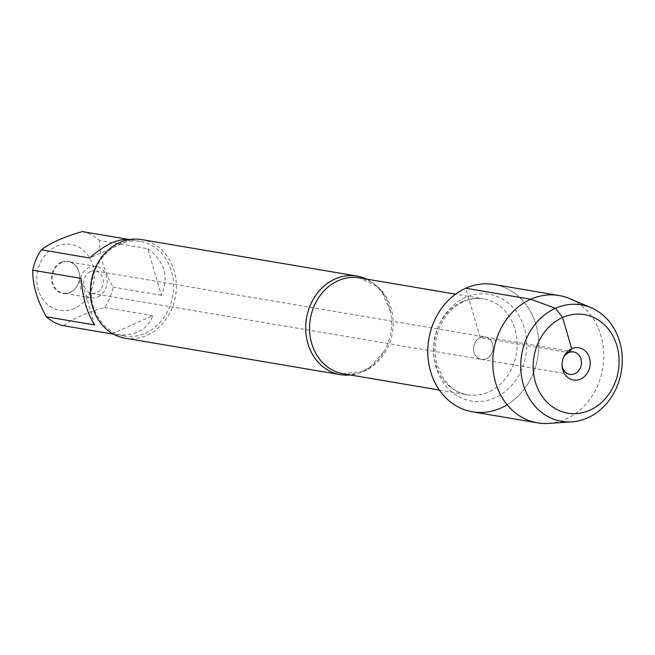 <?xml version="1.0" encoding="UTF-8"?>
<svg xmlns="http://www.w3.org/2000/svg" width="655" height="655" viewBox="0 0 655 655"><rect width="100%" height="100%" fill="white"/><g stroke="black" fill="none" stroke-linecap="round" stroke-linejoin="round"><path stroke-width="0.49" stroke-dasharray="3.27 2.46" d="M90.439 271.596A11.364 9.719 -80.4 0 1 95.425 270.933A11.364 9.719 -80.4 0 1 103.277 280.848A11.364 9.719 -80.4 0 1 96.604 292.679A11.364 9.719 -80.4 0 1 91.626 293.342A11.364 9.719 -80.4 0 1 83.774 283.427A11.364 9.719 -80.4 0 1 90.439 271.596M480.213 337.628A11.364 9.719 99.6 0 0 473.549 349.467A11.364 9.719 99.6 0 0 481.392 359.374A11.364 9.719 99.6 0 0 492.879 349.795A11.364 9.719 99.6 0 0 485.191 336.973A11.364 9.719 99.6 0 0 480.213 337.628A11.364 9.719 -80.4 0 1 485.191 336.973A11.364 9.719 -80.4 0 1 493.043 346.88A11.364 9.719 -80.4 0 1 486.378 358.711A11.364 9.719 -80.4 0 1 481.392 359.374A11.364 9.719 -80.4 0 1 473.549 349.467A11.364 9.719 -80.4 0 1 480.213 337.628M366.571 279.079A49.993 42.755 -80.4 0 1 390.585 311.846A49.993 42.755 -80.4 0 1 383.789 351.931A49.993 42.755 -80.4 0 1 362.231 371.745A49.993 42.755 -80.4 0 1 350.327 374.963M507.134 404.765A64.575 55.233 99.6 0 0 534.799 321.114A64.575 55.233 99.6 0 0 465.77 288.257L480.213 337.628L566.788 352.3M125.015 338.177A49.993 42.755 99.6 0 0 175.524 296.027A49.993 42.755 99.6 0 0 141.717 239.599M61.062 262.213A16.359 13.992 99.6 0 0 52.154 283.32A16.359 13.992 99.6 0 0 69.938 292.572A16.359 13.992 99.6 0 0 77.83 284.491A16.359 13.992 99.6 0 0 79.476 274.748A16.359 13.992 99.6 0 0 61.062 262.213M74.572 308.423A33.446 28.607 -80.4 0 1 36.778 280.635A33.446 28.607 -80.4 0 1 72.042 244.593A33.446 28.607 -80.4 0 1 94.222 274.15A33.446 28.607 -80.4 0 1 74.572 308.423M81.032 278.375L94.647 324.954M129.584 239.574L130.591 239.771L89.629 257.988M130.591 239.771L128.667 239.443M147.76 248.695C164.741 261.632 169.277 277.163 161.384 295.282L147.76 248.695L99.478 240.516C99.323 255.262 103.858 270.785 113.102 287.103A47.987 41.052 -80.4 0 1 104.505 307.49C86.157 312.762 72.5 318.829 63.543 325.707M161.384 295.282L113.102 287.103M82.309 231.592A47.987 41.052 -80.4 0 1 99.478 240.516M111.825 333.886L152.779 315.669C150.134 323.202 145.156 328.638 137.845 331.97C130.926 334.983 122.845 335.728 113.61 334.214L113.544 334.206M104.505 307.49L152.779 315.669M145.369 333.239A47.987 41.052 99.6 0 0 173.526 283.255A47.987 41.052 99.6 0 0 140.367 241.4A47.987 41.052 99.6 0 0 119.325 244.184A47.987 41.052 99.6 0 0 91.168 294.169A47.987 41.052 99.6 0 0 124.327 336.031A47.987 41.052 99.6 0 0 145.369 333.239M70.216 292.212A15.908 13.608 99.6 0 0 77.888 284.36A15.908 13.608 99.6 0 0 79.492 274.887A15.908 13.608 99.6 0 0 68.562 261.779A15.908 13.608 99.6 0 0 52.49 275.182A15.908 13.608 99.6 0 0 63.248 293.137A15.908 13.608 99.6 0 0 70.216 292.212M97.841 296.895A15.908 13.608 99.6 0 0 107.174 280.332A15.908 13.608 99.6 0 0 96.179 266.454A15.908 13.608 99.6 0 0 80.115 279.865A15.908 13.608 99.6 0 0 90.865 297.82A15.908 13.608 99.6 0 0 97.841 296.895M562.096 365.695A11.364 9.719 -80.4 0 1 562.006 364.991A11.364 9.719 -80.4 0 1 563.153 358.219A11.364 9.719 -80.4 0 1 563.472 357.589M548.587 423.408A64.575 55.233 99.6 0 0 565.805 419.094A64.575 55.233 99.6 0 0 603.763 358.285A64.575 55.233 99.6 0 0 569.727 298.639M472.509 411.839A64.575 55.233 99.6 0 0 500.813 408.09A64.575 55.233 99.6 0 0 538.697 340.829A64.575 55.233 99.6 0 0 494.083 284.507M383.789 351.931L369.772 367.316L362.084 371.524L343.245 373.768A48.626 41.592 99.6 0 0 392.378 332.773A48.626 41.592 99.6 0 0 359.489 277.876L376.543 286.202L382.414 292.711L390.585 311.846M462.184 301.709A48.626 41.592 -80.4 0 1 483.496 298.885A48.626 41.592 -80.4 0 1 516.386 353.782A48.626 41.592 -80.4 0 1 467.252 394.777A48.626 41.592 -80.4 0 1 433.651 352.357A48.626 41.592 -80.4 0 1 462.184 301.709M465.525 297.468A54.078 46.259 99.6 0 0 449.33 389.725A54.078 46.259 99.6 0 0 525.744 355.747A54.078 46.259 99.6 0 0 465.525 297.468M91.626 293.342L569.817 374.357M95.425 270.933L573.616 351.948M439.341 390.044L467.252 394.777C460.883 393.688 455.102 390.83 449.919 386.196L443.681 379.016L437.27 365.343C434.47 355.526 434.388 345.431 437.016 335.073C441.781 318.829 450.656 307.654 463.658 301.562C470.282 298.672 476.897 297.779 483.496 298.885L455.585 294.16M140.367 241.4L129.641 239.583M124.327 336.031L113.61 334.214M96.179 266.454L68.562 261.779M90.865 297.82L63.248 293.137M562.006 364.991L562.162 366.546M563.153 358.219L563.808 356.803"/><path stroke-width="0.98" d="M350.327 374.963A49.993 42.755 -80.4 0 1 340.322 374.652A49.993 42.755 -80.4 0 1 305.779 331.045A49.993 42.755 -80.4 0 1 335.106 278.981A49.993 42.755 -80.4 0 1 357.024 276.074A49.993 42.755 -80.4 0 1 366.571 279.079M566.788 352.3L568.63 352.611L571.7 348.722L562.571 317.519L555.465 308.3L530.763 299.269L465.77 288.257A64.575 55.233 99.6 0 0 431.792 375.225A64.575 55.233 99.6 0 0 507.134 404.765M357.024 276.074L141.717 239.599A49.993 42.755 99.6 0 0 119.808 242.506A49.993 42.755 99.6 0 0 90.472 294.57A49.993 42.755 99.6 0 0 125.015 338.177L340.322 374.652M113.544 334.206L63.543 325.707A47.987 41.052 -80.4 0 1 46.374 316.774L94.647 324.954C87.246 313.639 82.71 298.115 81.032 278.375L32.75 270.196A47.987 41.052 -80.4 0 1 41.355 249.809C50.304 242.931 63.961 236.864 82.309 231.592L128.667 239.443M46.374 316.774C37.13 300.465 32.586 284.933 32.75 270.196M41.355 249.809L89.629 257.988C104.923 244.511 118.236 238.379 129.584 239.574M563.472 357.589A11.364 9.719 -80.4 0 1 568.63 352.611A11.364 9.719 -80.4 0 1 573.616 351.948A11.364 9.719 -80.4 0 1 581.296 364.778A11.364 9.719 -80.4 0 1 569.817 374.357A11.364 9.719 -80.4 0 1 562.096 365.695M580.576 379.081A16.359 13.992 99.6 0 0 589.484 357.966A16.359 13.992 99.6 0 0 571.7 348.722A16.359 13.992 99.6 0 0 563.808 356.803A16.359 13.992 99.6 0 0 562.162 366.546A16.359 13.992 99.6 0 0 580.576 379.081M589.697 410.284A49.993 42.755 99.6 0 0 604.671 325.003A49.993 42.755 99.6 0 0 534.038 356.418A49.993 42.755 99.6 0 0 589.697 410.284M591.113 307.727L569.727 298.639A64.575 55.233 99.6 0 0 559.067 295.52A64.575 55.233 99.6 0 0 493.829 349.958A64.575 55.233 99.6 0 0 537.501 422.852A64.575 55.233 99.6 0 0 548.587 423.408L571.774 421.877A59.081 50.533 -80.4 0 1 521.675 354.674A59.081 50.533 -80.4 0 1 591.113 307.727A59.081 50.533 -80.4 0 1 622.25 362.297A59.081 50.533 -80.4 0 1 587.527 417.931A59.081 50.533 -80.4 0 1 571.774 421.877M559.067 295.52L494.083 284.507A64.575 55.233 99.6 0 0 428.837 338.946A64.575 55.233 99.6 0 0 472.509 411.839L537.501 422.852M455.585 294.16L359.489 277.876A48.626 41.592 99.6 0 0 338.177 280.7A48.626 41.592 99.6 0 0 309.643 331.348A48.626 41.592 99.6 0 0 343.245 373.768L439.341 390.044"/></g></svg>

